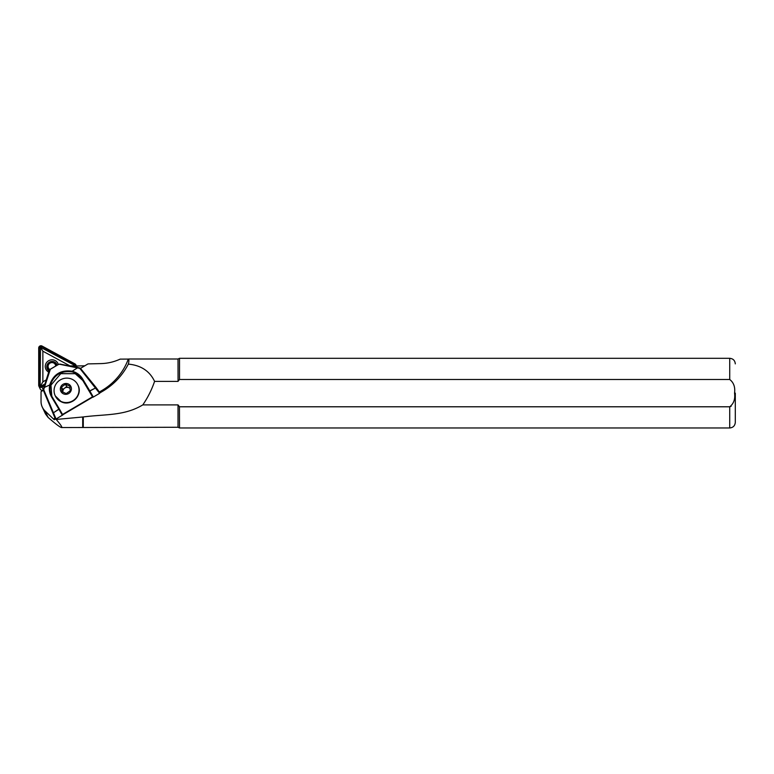 <?xml version="1.0" encoding="UTF-8"?>
<svg xmlns="http://www.w3.org/2000/svg" width="774" height="774" viewBox="0 0 774 774"><rect width="100%" height="100%" fill="white"/><g stroke="black" fill="none" stroke-linecap="round" stroke-linejoin="round"><path stroke-width="1.16" d="M47.882 369.411A5.292 5.128 -25 0 0 47.949 369.972M58.321 364.486A6.685 6.482 -25 0 0 46.14 363.2A6.685 6.482 -25 0 0 48.627 372.071M49.033 370.93A5.292 5.128 155 0 1 52.303 361.468A5.292 5.128 155 0 1 57.131 365.193M44.844 383.962L41.38 386.003L40.5 386.1L40.151 385.336L40.5 347.265L74.323 365.202L74.836 365.87L74.198 366.663M44.563 384.939L41.748 386.603A1.674 1.616 155 0 1 39.251 385.249L39.251 347.981A1.674 1.616 155 0 1 41.748 346.51L74.691 364.37A1.674 1.616 155 0 1 75.088 366.866M44.35 385.694L42.028 387.068A2.225 2.158 155 0 1 38.7 385.259L38.7 347.99A2.225 2.158 155 0 1 42.028 346.036L74.972 363.886A2.225 2.158 155 0 1 75.678 366.992M43.363 390.057A2.225 2.158 155 0 1 40.287 389.119L38.894 386.158M46.024 380.005L42.86 381.872L42.86 351.193L69.689 365.734M74.836 365.87L70.473 365.889M40.5 386.1L42.86 381.872M40.5 347.265L42.86 351.193M69.989 388.2L68.828 387.687A4.18 4.054 155 0 0 62.926 392.118L62.704 389.486L66.661 386.729L68.828 387.687A4.18 4.054 155 0 1 70.018 388.49M61.175 401.503A12.539 12.152 155 0 1 57.808 381.824A12.539 12.152 155 0 1 77.903 385.036A12.539 12.152 155 0 1 61.175 401.503M63.487 393.869A5.573 5.399 155 0 1 60.865 386.69A5.573 5.399 155 0 1 68.257 383.952A5.573 5.399 155 0 1 70.869 391.131A5.573 5.399 155 0 1 63.487 393.869M735.3 393.134L735.3 422.391L735.3 393.134M734.555 393.115L734.555 393.134C735.339 387.184 733.733 382.627 729.727 379.483L179.51 379.483L178.02 381.379L154.587 381.379C149.672 371.046 140.926 365.289 128.329 364.109C122.379 375.545 113.894 384.552 102.874 391.141L99.362 393.211M92.657 397.168L62.665 414.845M128.329 364.109C129.103 361.197 129.094 359.513 128.3 359.078A59.908 58.05 155 0 1 102.052 390.425L99.362 392.002M128.745 359.001L178.02 359.001L178.068 381.311M56.212 419.45L83.282 416.944C105.893 414.032 124.227 416.006 142.803 404.899L178.02 404.899L178.02 427.267L61.581 427.548C60.198 427.422 55.709 424.046 48.104 417.428L45.521 414.022L42.27 407.056A13.932 13.497 -25 0 0 45.095 410.994L54.277 419.769L53.841 418.831L56.212 419.45C60.73 424.752 62.52 427.451 61.581 427.548M83.282 416.944L83.282 427.267M80.448 368.405L87.994 363.906L100.91 363.596A47.369 45.898 155 0 0 120.144 359.126L128.3 359.078M55.022 418.134L53.841 418.831M82.702 417.321L82.702 427.548M178.02 404.899L179.51 406.785L729.727 406.785C733.723 403.66 735.329 399.113 734.555 393.134M142.803 404.899C147.776 397.642 151.704 389.796 154.587 381.379M731.13 406.321L729.727 406.785L729.727 427.964C733.113 427.635 734.971 425.777 735.3 422.391M729.727 379.483L729.727 358.304L179.51 358.304L179.51 379.483M179.433 406.689L179.51 427.964L729.727 427.964M43.392 390.241L41.041 391.625L41.041 401.493A13.932 13.497 -25 0 0 42.27 407.056M41.883 390.319L41.883 391.131M84.879 365.792L76.79 365.986A23.684 22.949 155 0 1 76.413 365.986M61.92 391.673L61.533 386.99L65.49 384.233L69.824 386.149L70.202 390.831L66.245 393.589L61.92 391.673M66.661 386.729L65.49 384.233M62.704 389.486L61.533 386.99M99.623 393.327L99.807 392.612L95.947 387.339L80.786 368.743A2.786 2.68 -25.6 0 0 79.325 367.844L59.946 364.08L58.36 364.535L59.511 364.244L79.112 368.231A2.225 2.148 154.4 0 1 80.283 368.956L99.623 393.327L93.315 397.043L90.007 391.247L89.378 391.296L92.803 397.294L93.315 397.043M92.803 397.294L92.038 397.091L62.994 414.206L62.81 414.97L59.385 408.991M59.811 364.07L58.36 364.535L59.811 364.07M56.057 419.005L43.983 390.348A2.225 2.148 154.4 0 1 43.905 388.974L50.349 369.256L49.265 370.282L43.431 388.993A2.786 2.68 -25.6 0 0 43.538 390.696L55.322 418.821L56.057 419.005L62.781 414.932M50.349 369.256L58.36 364.535M51.8 396.259L50.958 385.123L60.778 373.668L75.223 373.697L82.75 380.431L92.783 397.256M62.81 414.97L59.385 408.982L59.047 409.494L62.355 415.29M50.494 384.61C54.277 374.722 61.465 370.485 72.069 371.897L72.156 371.239C61.136 369.662 53.716 374.036 49.894 384.359A17.976 17.299 -25.6 0 0 51.723 397.236L58.834 409.127L53.396 412.823L59.375 408.972L52.264 397.091A17.415 16.757 154.4 0 1 51.558 395.766A17.415 16.757 154.4 0 1 50.494 384.61L43.789 387.687M72.069 371.897A17.415 16.757 154.4 0 1 82.267 379.405L89.378 391.296L95.657 387.919L89.794 390.88L82.673 378.989A17.976 17.299 -25.6 0 0 72.156 371.239L78 367.524M42.551 390.735A2.786 2.699 155 0 1 41.999 390.338M74.323 365.202L74.691 364.37M43.344 389.883L42.028 387.068M41.38 386.003L41.748 386.603M40.151 385.336L39.251 385.249M41.38 347.342L41.748 346.51M40.151 348.068L39.251 347.981M49.168 370.562A4.944 4.789 155 0 1 51.684 361.768A4.944 4.789 155 0 1 56.812 365.386M49.855 369.517A3.831 3.715 155 0 1 52.351 362.6A3.831 3.715 155 0 1 55.699 366.034M55.322 395.969L61.349 401.841C71.179 406.882 83.234 394.992 78.048 385.346A12.539 12.152 155 0 1 61.32 401.812A12.539 12.152 155 0 1 55.322 395.969L55.177 395.649M102.874 391.141L102.052 390.425M48.104 417.428L45.095 410.994M82.75 380.431L82.673 378.989M59.375 408.972A0.561 0.561 0 0 1 59.385 408.982L52.264 397.081L51.723 397.236M52.264 397.091L51.558 395.766M80.283 368.956L80.786 368.743M77.023 367.302L75.881 364.854M56.899 365.328L56.492 364.477C53.629 360.558 50.562 360.819 47.301 365.251L48.336 370.378M729.727 358.304C733.113 358.633 734.971 360.491 735.3 363.877M178.02 427.267L179.51 427.964M178.02 359.001L179.51 358.304M50.049 369.362L58.611 364.322"/></g></svg>
